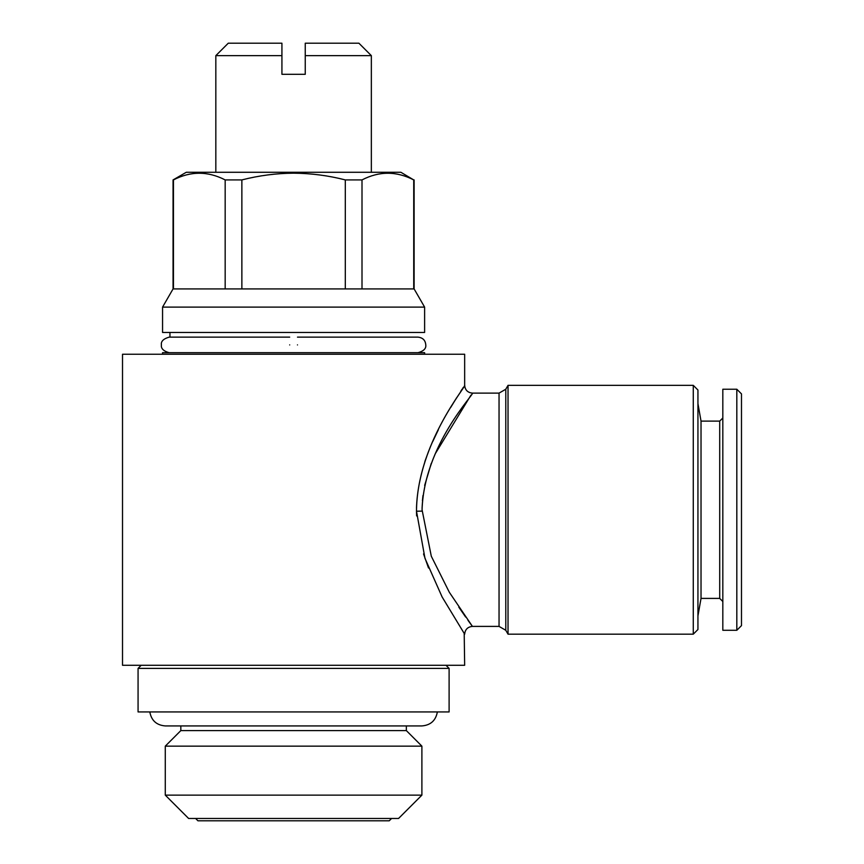 <?xml version="1.0" encoding="UTF-8"?>
<svg xmlns="http://www.w3.org/2000/svg" width="864" height="864" viewBox="0 0 864 864"><rect width="100%" height="100%" fill="white"/><g stroke="black" fill="none" stroke-linecap="round" stroke-linejoin="round"><path stroke-width="1.3" d="M297.475 344.909C297.475 334.886 297.475 334.886 297.475 344.909C297.475 354.942 297.475 354.942 297.475 344.909M289.699 344.909C289.699 334.876 289.699 334.876 289.699 344.909C289.699 354.931 289.699 354.931 289.699 344.909M391.565 818.467L389.232 820.8L197.942 820.8L195.61 818.467M398.563 818.467L188.611 818.467L165.283 795.139L421.891 795.139L398.563 818.467M437.368 711.936C435.78 720.544 430.618 725.209 421.891 725.933L406.339 725.933L406.339 730.598L421.891 746.15L165.283 746.15L165.283 795.139M406.339 730.598L180.835 730.598L165.283 746.15M449.107 668.39L138.067 668.39L138.067 711.936L449.107 711.936L449.107 668.39L445.997 665.28M305.251 55.642L305.251 43.2L358.906 43.2L371.347 55.642L305.251 55.642L305.251 74.304L281.923 74.304L281.923 49.669M424.613 354.24L424.613 352.685L162.562 352.685L162.562 354.24M424.613 307.109L162.562 307.109L162.562 332.467L424.613 332.467L424.613 307.109L414.115 288.922L173.059 288.922L162.562 307.109M362.005 288.922L362.005 179.917C379.156 171.029 396.392 171.029 413.726 179.917L400.896 172.282L186.278 172.282L173.059 179.917L173.059 288.922M293.587 173.178C311.191 173.318 328.439 175.565 345.308 179.917C328.439 175.565 311.191 173.318 293.587 173.178C276.167 173.297 258.93 175.543 241.866 179.917L225.169 179.917L225.169 288.922M362.005 179.917L345.308 179.917L345.308 288.922M693.274 385.344L693.274 634.176L697.939 629.51L697.939 390.01L693.274 385.344L508.032 385.344L508.032 634.176L505.786 630.288L505.786 389.232L508.032 385.344M422.075 508.248C425.034 443.869 474.908 393.541 472.435 393.12C474.109 394.61 424.138 445.111 422.064 509.76L431.298 556.222L449.334 592.294L472.435 626.4C467.716 626.864 465.124 629.456 464.659 634.176L442.12 596.97L424.969 558.328L416.491 511.207L416.621 515.927M471.982 625.795L467.932 620.255M465.642 617.036L458.806 607.133M423.544 553.932L428.512 567.983M464.206 633.496L464.659 665.28L122.515 665.28L122.515 354.24L464.659 354.24L464.659 385.344C465.124 390.064 467.716 392.656 472.435 393.12L499.046 393.12L499.046 626.4L472.435 626.4M422.431 500.699L422.96 495.569M424.667 485.417L431.244 463.439M435.348 453.6L470.945 395.14M422.075 511.121L416.491 511.207C416.966 444.172 465.653 387.342 464.648 385.355C467.089 385.258 418.608 441.504 416.491 508.151M463.32 387.374L462.856 388.066M462.208 389.059L460.739 391.306M456.667 397.688L450.652 407.516M438.383 429.71L432.691 441.634M428.674 451.116L424.84 461.57M722.822 418.003L719.712 421.114L719.712 598.406L701.028 598.406L701.028 421.114L697.939 403.618M736.819 630.288L736.819 389.232L722.822 389.232L722.822 630.288L736.819 630.288L741.485 625.622L741.485 393.898L736.819 389.232M173.448 288.922L173.448 179.917C190.598 171.029 207.835 171.029 225.169 179.917M413.726 179.917L413.726 288.922M241.866 288.922L241.866 179.917M215.827 55.642L281.923 55.642L281.923 43.2L228.269 43.2L215.827 55.642L215.827 172.282M297.475 337.133L418.003 337.133C422.809 337.684 425.401 340.276 425.779 344.909C426.287 348.527 423.695 351.119 418.003 352.685M169.171 352.685C163.48 351.119 160.888 348.527 161.395 344.909C160.823 341.388 163.415 338.796 169.171 337.133L289.699 337.133M169.949 332.467L169.949 337.133L169.171 337.133M421.891 746.15L421.891 795.139M149.807 711.936C151.394 720.544 156.557 725.209 165.283 725.933L180.835 725.933L180.835 730.598M421.891 725.933L165.283 725.933M371.347 55.642L371.347 172.282M505.786 630.288L499.046 626.4M701.028 598.406L697.939 615.902M719.712 598.406L722.822 601.517M719.712 421.114L701.028 421.114M505.786 389.232L499.046 393.12M693.274 634.176L508.032 634.176M414.115 179.917L414.115 288.922M141.178 665.28L138.067 668.39"/></g></svg>
